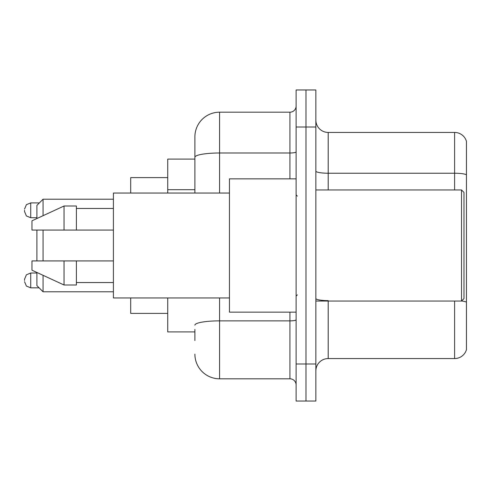 <?xml version="1.0" encoding="UTF-8"?>
<svg xmlns="http://www.w3.org/2000/svg" width="491" height="491" viewBox="0 0 491 491"><rect width="100%" height="100%" fill="white"/><g stroke="black" fill="none" stroke-linecap="round" stroke-linejoin="round"><path stroke-width="0.74" d="M194.89 181.056L194.89 157.28L194.89 159.096L167.738 159.096L167.738 193.043M194.89 331.904L167.738 331.904L167.738 297.957M194.89 340.545L194.89 329.436M296.11 363.997L296.11 401.03L305.985 401.03L305.985 363.997L305.985 401.03L315.86 401.03L315.86 363.997L305.985 363.997L305.985 127.003L305.985 363.997L296.11 363.997L296.11 127.003L305.985 127.003L305.985 89.97L305.985 127.003L315.86 127.003L315.86 363.997M315.86 127.003L315.86 89.97L296.11 89.97L296.11 127.003M219.581 297.957L219.581 378.813L289.935 378.813L289.935 312.153M194.89 193.043L194.89 136.879A24.685 24.685 0 0 1 219.581 112.187L289.935 112.187A6.174 6.174 0 0 0 296.11 106.019M194.89 136.879L194.89 150.455M296.11 384.981A6.174 6.174 0 0 0 289.935 378.813M219.581 378.813A24.685 24.685 0 0 1 194.89 354.121M315.86 370.914A12.343 12.343 0 0 1 328.203 358.565L454.598 358.565L454.598 301.044M466.45 141.322A12.343 12.343 0 0 0 454.598 132.435A12.343 12.343 0 0 1 466.45 141.322L466.45 349.678A12.343 12.343 0 0 1 454.598 358.565M466.45 174.778L466.45 174.778A12.343 2.142 180 0 0 454.598 173.231L454.598 132.435L328.203 132.435A12.343 12.343 0 0 1 315.86 120.086A12.343 12.343 0 0 0 328.203 132.435L328.203 189.956M466.45 174.949L466.45 309.195M36.893 230.07L36.893 260.93M36.893 272.468L36.893 285.615L43.067 291.789L113.421 291.789M43.067 230.07L43.067 260.93M43.067 275.316L43.067 291.789M130.704 297.957L130.704 313.387L167.738 313.387M167.738 177.613L130.704 177.613L130.704 193.043M36.893 218.532L36.893 205.385L43.067 199.211L43.067 215.684M461.515 189.956L463.983 192.423L463.983 298.577L461.515 301.044L461.515 189.956L315.86 189.956M296.11 178.847L229.45 178.847L229.45 312.153L296.11 312.153M229.45 193.043L113.421 193.043L113.421 297.957L229.45 297.957M64.051 230.07L31.958 230.07L31.958 220.815L64.051 205.999L64.051 230.07L113.421 230.07M64.051 205.999L76.393 205.999L76.393 230.07M113.421 260.93L76.393 260.93L76.393 285.001L64.051 285.001L64.051 260.93L31.958 260.93L31.958 270.185L64.051 285.001M31.958 260.93L40.127 260.93M76.393 260.93L64.051 260.93M24.55 280.435L24.55 279.201L24.55 280.435M24.55 210.32L24.55 211.553L24.55 210.32M194.89 189.698L167.738 189.698M296.11 319.788A6.174 1.074 0 0 1 289.935 320.862L219.581 320.862A24.685 4.284 180 0 0 194.89 325.152M219.581 112.187L219.581 152.989L289.935 152.989L289.935 112.187M194.89 157.28A24.685 4.284 180 0 1 219.581 152.989L219.581 193.043M289.935 178.847L289.935 152.989A6.174 1.074 0 0 0 296.11 151.915M328.203 301.044L328.203 358.565M454.598 189.956L454.598 173.231L328.203 173.231A12.343 2.142 -0 0 1 315.86 171.089M466.45 302.161A12.343 2.142 180 0 0 461.565 300.995M328.203 300.621A12.343 2.142 0 0 1 315.86 298.473M24.55 279.201L26.391 274.8L30.724 273.027L26.391 274.8L24.55 279.201L26.391 274.8L30.724 273.027L26.391 274.8L24.55 279.201L26.391 274.8L30.724 273.027L26.391 274.8L24.55 279.201L26.391 274.8L30.724 273.027L26.391 274.8L24.55 279.201L26.391 274.8L30.724 273.027L30.724 287.836L26.391 286.063L24.55 281.668L26.391 286.063L30.724 287.836L26.391 286.063L24.55 281.668L26.391 286.063L30.724 287.836L26.391 286.063L24.55 281.668L26.391 286.063L30.724 287.836L26.391 286.063L24.55 281.668L26.391 286.063L30.724 287.836L39.114 287.836M39.36 202.912L30.724 202.912L30.724 217.728L26.391 215.954L24.55 211.553M43.067 199.211L113.421 199.211M315.86 301.044L461.515 301.044M297.343 196.124L296.11 194.89M76.393 208.466L113.421 208.466M76.393 282.534L113.421 282.534M297.343 294.876L296.11 296.11M30.724 273.027L36.893 273.027M30.724 287.836L26.391 286.063L24.55 281.668M30.724 217.728L36.893 217.728M30.724 202.912L26.391 204.686L24.55 209.086"/></g></svg>
